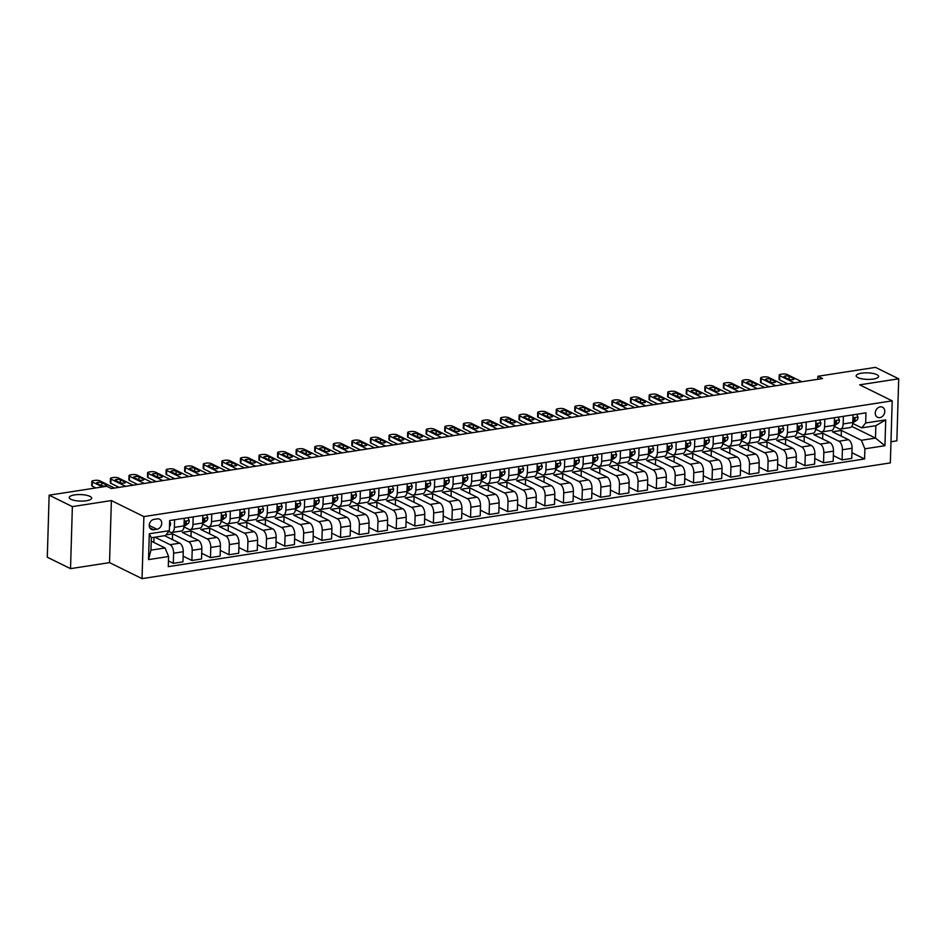 <?xml version="1.0" encoding="UTF-8"?>
<svg xmlns="http://www.w3.org/2000/svg" width="946" height="946" viewBox="0 0 946 946"><rect width="100%" height="100%" fill="white"/><g stroke="black" fill="none" stroke-linecap="round" stroke-linejoin="round"><path stroke-width="1.42" d="M857.88 377.596A11.222 3.264 -178.3 0 1 856.177 375.799A11.222 3.264 -178.3 0 1 864.348 372.901A11.222 3.264 -178.3 0 1 876.907 374.651A11.222 3.264 -178.3 0 1 878.609 376.461A11.222 3.264 -178.3 0 1 870.438 379.346A11.222 3.264 -178.3 0 1 857.88 377.596M70.938 499.311A11.222 3.264 -178.3 0 1 69.224 497.513A11.222 3.264 -178.3 0 1 77.395 494.616A11.222 3.264 -178.3 0 1 89.953 496.378A11.222 3.264 -178.3 0 1 91.656 498.175A11.222 3.264 -178.3 0 1 83.496 501.073A11.222 3.264 -178.3 0 1 70.938 499.311M880.182 406.886A5.605 4.529 116.2 0 0 875.464 411.593A5.605 4.529 116.2 0 0 877.545 417.281A5.605 4.529 116.2 0 0 879.863 417.612A5.605 4.529 116.2 0 0 884.581 412.905A5.605 4.529 116.2 0 0 882.5 407.218A5.605 4.529 116.2 0 0 880.182 406.886M890.99 441.758L896.855 440.848L898.7 378.802L875.476 367.367L817.888 376.272L817.793 379.287M142.042 578.633L890.352 462.901L892.196 400.856L143.887 516.599L142.042 578.633L109.535 562.622L111.38 500.576L72.369 506.607L70.524 568.652L109.535 562.622M70.524 568.652L47.3 557.218L49.145 495.172L72.369 506.607M49.145 495.172L106.732 486.268L111.38 488.55L822.535 378.554L817.888 376.272M153.701 529.76L156.977 529.263A5.439 4.387 116.2 0 0 161.541 524.699A5.439 4.387 116.2 0 0 159.531 519.188A5.439 4.387 116.2 0 0 157.284 518.857L154.009 519.366A5.439 4.387 116.2 0 0 149.444 523.93A5.439 4.387 116.2 0 0 151.455 529.441A5.439 4.387 116.2 0 0 153.701 529.76L149.835 527.856M168.589 556.508L148.534 559.606L149.291 533.781L169.358 530.682L165.444 535.554L151.325 537.742L150.958 550.146L165.077 547.971L168.589 556.508L168.293 566.654L864.585 458.952L851.932 452.72M851.778 426.41L875.488 438.093L875.854 425.676L861.735 427.864L865.649 422.992L865.957 412.846L169.665 520.537L169.358 530.682M865.649 422.992L885.716 419.882L884.948 445.708L864.881 448.806L864.585 458.952M898.7 378.802L859.689 384.833L892.196 400.856M111.38 500.576L143.887 516.599M861.735 427.864L852.76 423.441M843.394 416.335L843.17 423.938A7.012 3.607 81.2 0 1 840.533 429.035A7.012 3.607 81.2 0 1 839.256 428.81L834.183 426.315M824.817 419.208L824.593 426.812A7.012 3.607 81.2 0 1 821.956 431.908A7.012 3.607 81.2 0 1 820.679 431.683L815.606 429.188M806.24 422.082L806.016 429.685A7.012 3.607 81.2 0 1 803.379 434.782A7.012 3.607 81.2 0 1 802.102 434.557L797.029 432.062M787.663 424.955L787.439 432.559A7.012 3.607 81.2 0 1 784.802 437.655A7.012 3.607 81.2 0 1 783.525 437.43L778.452 434.935M769.086 427.829L768.862 435.432A7.012 3.607 81.2 0 1 766.213 440.529A7.012 3.607 81.2 0 1 764.947 440.304L759.875 437.809M750.509 430.702L750.284 438.305A7.012 3.607 81.2 0 1 747.636 443.402A7.012 3.607 81.2 0 1 746.37 443.177L741.297 440.682M731.932 433.575L731.707 441.179A7.012 3.607 81.2 0 1 729.059 446.276A7.012 3.607 81.2 0 1 727.793 446.051L722.72 443.556M713.355 436.449L713.13 444.052A7.012 3.607 81.2 0 1 710.481 449.149A7.012 3.607 81.2 0 1 709.216 448.924L704.143 446.429M694.778 439.322L694.553 446.926A7.012 3.607 81.2 0 1 691.904 452.022A7.012 3.607 81.2 0 1 690.639 451.798L685.566 449.303M676.201 442.196L675.976 449.799A7.012 3.607 81.2 0 1 673.327 454.896A7.012 3.607 81.2 0 1 672.062 454.671L666.977 452.176M657.624 445.069L657.399 452.673A7.012 3.607 81.2 0 1 654.75 457.769A7.012 3.607 81.2 0 1 653.485 457.545L648.4 455.05M639.047 447.943L638.822 455.546A7.012 3.607 81.2 0 1 636.173 460.643A7.012 3.607 81.2 0 1 634.908 460.418L629.823 457.923M620.47 450.816L620.245 458.42A7.012 3.607 81.2 0 1 617.596 463.516A7.012 3.607 81.2 0 1 616.331 463.292L611.246 460.797M601.893 453.69L601.668 461.293A7.012 3.607 81.2 0 1 599.019 466.39A7.012 3.607 81.2 0 1 597.754 466.165L592.669 463.67M583.315 456.563L583.091 464.167A7.012 3.607 81.2 0 1 580.442 469.263A7.012 3.607 81.2 0 1 579.165 469.039L574.092 466.544M564.738 459.437L564.502 467.04A7.012 3.607 81.2 0 1 561.865 472.137A7.012 3.607 81.2 0 1 560.588 471.912L555.515 469.417M546.161 462.31L545.925 469.914A7.012 3.607 81.2 0 1 543.288 475.01A7.012 3.607 81.2 0 1 542.011 474.786L536.938 472.291M527.572 465.184L527.348 472.787A7.012 3.607 81.2 0 1 524.711 477.884A7.012 3.607 81.2 0 1 523.434 477.659L518.361 475.164M508.995 468.045L508.771 475.661A7.012 3.607 81.2 0 1 506.134 480.757A7.012 3.607 81.2 0 1 504.857 480.533L499.784 478.037M490.418 470.919L490.194 478.534A7.012 3.607 81.2 0 1 487.557 483.631A7.012 3.607 81.2 0 1 486.279 483.406L481.207 480.911M471.841 473.792L471.616 481.408A7.012 3.607 81.2 0 1 468.98 486.504A7.012 3.607 81.2 0 1 467.702 486.279L462.629 483.784M453.264 476.666L453.039 484.281A7.012 3.607 81.2 0 1 450.402 489.378A7.012 3.607 81.2 0 1 449.125 489.153L444.052 486.658M434.687 479.539L434.462 487.155A7.012 3.607 81.2 0 1 431.825 492.251A7.012 3.607 81.2 0 1 430.548 492.026L425.475 489.531M416.11 482.413L415.885 490.028A7.012 3.607 81.2 0 1 413.236 495.125A7.012 3.607 81.2 0 1 411.971 494.9L406.898 492.405M397.533 485.286L397.308 492.901A7.012 3.607 81.2 0 1 394.659 497.998A7.012 3.607 81.2 0 1 393.394 497.773L388.321 495.278M378.956 488.16L378.731 495.775A7.012 3.607 81.2 0 1 376.082 500.872A7.012 3.607 81.2 0 1 374.817 500.647L369.744 498.152M360.379 491.033L360.154 498.648A7.012 3.607 81.2 0 1 357.505 503.745A7.012 3.607 81.2 0 1 356.24 503.52L351.167 501.025M341.802 493.907L341.577 501.522A7.012 3.607 81.2 0 1 338.928 506.618A7.012 3.607 81.2 0 1 337.663 506.394L332.59 503.899M323.225 496.78L323 504.395A7.012 3.607 81.2 0 1 320.351 509.492A7.012 3.607 81.2 0 1 319.086 509.267L314.001 506.772M304.647 499.654L304.423 507.269A7.012 3.607 81.2 0 1 301.774 512.365A7.012 3.607 81.2 0 1 300.509 512.141L295.424 509.646M286.07 502.527L285.846 510.142A7.012 3.607 81.2 0 1 283.197 515.239A7.012 3.607 81.2 0 1 281.932 515.014L276.847 512.519M267.493 505.401L267.269 513.016A7.012 3.607 81.2 0 1 264.62 518.112A7.012 3.607 81.2 0 1 263.355 517.888L258.27 515.393M248.916 508.274L248.692 515.889A7.012 3.607 81.2 0 1 246.043 520.986A7.012 3.607 81.2 0 1 244.778 520.761L239.693 518.266M230.339 511.147L230.115 518.763A7.012 3.607 81.2 0 1 227.466 523.859A7.012 3.607 81.2 0 1 226.189 523.635L221.116 521.14M211.762 514.021L211.526 521.636A7.012 3.607 81.2 0 1 208.889 526.733A7.012 3.607 81.2 0 1 207.612 526.508L202.539 524.013M193.173 516.894L192.949 524.51A7.012 3.607 81.2 0 1 190.312 529.606A7.012 3.607 81.2 0 1 189.034 529.382L183.962 526.887M174.596 519.768L174.371 527.383A7.012 3.607 81.2 0 1 171.734 532.48A7.012 3.607 81.2 0 1 170.457 532.255L168.766 531.427M151.23 541.147L165.077 547.971M154.908 537.186L170.091 544.671A7.012 3.607 81.2 0 1 173.615 553.209L173.307 563.343L168.459 560.966M164.569 535.696L179.752 543.17A7.012 3.607 81.2 0 1 183.264 551.707L182.968 561.853L173.307 563.343M165.976 534.904L172.598 533.875L188.668 541.798A7.012 3.607 81.2 0 1 192.192 550.336L191.884 560.481L183.134 556.165M191.009 536.689L191.175 531.002L182.259 532.385L198.329 540.296A7.012 3.607 81.2 0 1 201.853 548.834L201.545 558.98L191.884 560.481M191.175 531.002L207.245 538.924A7.012 3.607 81.2 0 1 210.769 547.462L210.461 557.608L201.711 553.292M209.586 533.816L209.752 528.128L200.836 529.512L216.906 537.423A7.012 3.607 81.2 0 1 220.43 545.96L220.122 556.106L210.461 557.608M209.752 528.128L225.822 536.051A7.012 3.607 81.2 0 1 229.346 544.589L229.038 554.734L220.288 550.418M228.163 530.942L228.329 525.255L219.413 526.638L235.483 534.549A7.012 3.607 81.2 0 1 239.007 543.087L238.699 553.233L229.038 554.734M228.329 525.255L244.399 533.177A7.012 3.607 81.2 0 1 247.923 541.715L247.616 551.861L238.865 547.545M246.74 528.069L246.906 522.381L237.99 523.765L254.06 531.676A7.012 3.607 81.2 0 1 257.584 540.213L257.277 550.359L247.616 551.861M246.906 522.381L262.976 530.304A7.012 3.607 81.2 0 1 266.5 538.842L266.193 548.987L257.454 544.671M265.318 525.196L265.483 519.508L256.567 520.891L272.637 528.802A7.012 3.607 81.2 0 1 276.161 537.34L275.854 547.486L266.193 548.987M265.483 519.508L281.553 527.43A7.012 3.607 81.2 0 1 285.077 535.968L284.77 546.114L276.031 541.798M283.895 522.322L284.072 516.634L275.144 518.018L291.214 525.929A7.012 3.607 81.2 0 1 294.738 534.466L294.431 544.612L284.77 546.114M284.072 516.634L300.142 524.557A7.012 3.607 81.2 0 1 303.654 533.095L303.347 543.24L294.608 538.924M302.472 519.449L302.649 513.761L293.721 515.144L309.791 523.055A7.012 3.607 81.2 0 1 313.315 531.593L313.008 541.739L303.347 543.24M302.649 513.761L318.719 521.684A7.012 3.607 81.2 0 1 322.231 530.221L321.924 540.367L313.185 536.051M321.049 516.575L321.226 510.887L312.31 512.271L328.38 520.182A7.012 3.607 81.2 0 1 331.892 528.719L331.585 538.865L321.924 540.367M321.226 510.887L337.296 518.81A7.012 3.607 81.2 0 1 340.808 527.348L340.513 537.494L331.762 533.177M339.626 513.702L339.803 508.014L330.887 509.397L346.957 517.308A7.012 3.607 81.2 0 1 350.469 525.846L350.162 535.992L340.513 537.494M339.803 508.014L355.873 515.937A7.012 3.607 81.2 0 1 359.385 524.474L359.09 534.62L350.339 530.304M358.203 510.828L358.38 505.14L349.464 506.524L365.534 514.435A7.012 3.607 81.2 0 1 369.046 522.972L368.751 533.118L359.09 534.62M358.38 505.14L374.45 513.063A7.012 3.607 81.2 0 1 377.962 521.601L377.667 531.747L368.916 527.43M376.792 507.955L376.957 502.267L368.041 503.65L384.111 511.561A7.012 3.607 81.2 0 1 387.624 520.099L387.328 530.245L377.667 531.747M376.957 502.267L393.028 510.19A7.012 3.607 81.2 0 1 396.54 518.727L396.244 528.873L387.493 524.557M395.369 505.081L395.534 499.393L386.618 500.777L402.689 508.688A7.012 3.607 81.2 0 1 406.201 517.226L405.905 527.371L396.244 528.873M395.534 499.393L411.605 507.316A7.012 3.607 81.2 0 1 415.117 515.854L414.821 526L406.07 521.684M413.946 502.208L414.112 496.52L405.195 497.903L421.266 505.814A7.012 3.607 81.2 0 1 424.778 514.352L424.482 524.498L414.821 526M414.112 496.52L430.182 504.443A7.012 3.607 81.2 0 1 433.694 512.98L433.398 523.126L424.648 518.81M432.523 499.334L432.689 493.646L423.773 495.03L439.843 502.941A7.012 3.607 81.2 0 1 443.355 511.479L443.059 521.624L433.398 523.126M432.689 493.646L448.759 501.569A7.012 3.607 81.2 0 1 452.271 510.107L451.975 520.253L443.225 515.937M451.1 496.461L451.266 490.773L442.35 492.157L458.42 500.067A7.012 3.607 81.2 0 1 461.932 508.605L461.636 518.751L451.975 520.253M451.266 490.773L467.336 498.696A7.012 3.607 81.2 0 1 470.848 507.233L470.552 517.379L461.802 513.063M469.677 493.587L469.843 487.9L460.927 489.283L476.997 497.194A7.012 3.607 81.2 0 1 480.509 505.732L480.213 515.877L470.552 517.379M469.843 487.9L485.913 495.822A7.012 3.607 81.2 0 1 489.425 504.36L489.129 514.506L480.379 510.19M488.254 490.714L488.42 485.026L479.504 486.41L495.574 494.32A7.012 3.607 81.2 0 1 499.086 502.858L498.79 513.004L489.129 514.506M488.42 485.026L504.49 492.949A7.012 3.607 81.2 0 1 508.002 501.486L507.706 511.632L498.956 507.316M506.831 487.84L506.997 482.153L498.081 483.536L514.151 491.447A7.012 3.607 81.2 0 1 517.663 499.985L517.367 510.131L507.706 511.632M506.997 482.153L523.067 490.075A7.012 3.607 81.2 0 1 526.591 498.613L526.283 508.759L517.533 504.443M525.408 484.967L525.574 479.279L516.658 480.663L532.728 488.574A7.012 3.607 81.2 0 1 536.24 497.111L535.944 507.257L526.283 508.759M525.574 479.279L541.644 487.202A7.012 3.607 81.2 0 1 545.168 495.739L544.861 505.885L536.11 501.569M543.985 482.093L544.151 476.406L535.235 477.789L551.305 485.7A7.012 3.607 81.2 0 1 554.829 494.238L554.522 504.384L544.861 505.885M544.151 476.406L560.221 484.328A7.012 3.607 81.2 0 1 563.745 492.866L563.438 503.012L554.687 498.696M562.563 479.22L562.728 473.532L553.812 474.916L569.882 482.827A7.012 3.607 81.2 0 1 573.406 491.364L573.099 501.51L563.438 503.012M562.728 473.532L578.798 481.455A7.012 3.607 81.2 0 1 582.322 489.993L582.015 500.138L573.264 495.822M581.14 476.346L581.305 470.659L572.389 472.042L588.459 479.953A7.012 3.607 81.2 0 1 591.983 488.491L591.676 498.637L582.015 500.138M581.305 470.659L597.375 478.581A7.012 3.607 81.2 0 1 600.899 487.119L600.592 497.265L591.841 492.949M599.717 473.473L599.882 467.785L590.966 469.169L607.036 477.08A7.012 3.607 81.2 0 1 610.56 485.617L610.253 495.763L600.592 497.265M599.882 467.785L615.952 475.708A7.012 3.607 81.2 0 1 619.476 484.246L619.169 494.391L610.43 490.075M618.294 470.6L618.471 464.912L609.543 466.295L625.613 474.206A7.012 3.607 81.2 0 1 629.137 482.744L628.83 492.89L619.169 494.391M618.471 464.912L634.53 472.834A7.012 3.607 81.2 0 1 638.053 481.372L637.746 491.518L629.007 487.202M636.871 467.726L637.048 462.038L628.12 463.422L644.191 471.333A7.012 3.607 81.2 0 1 647.714 479.87L647.407 490.016L637.746 491.518M637.048 462.038L653.118 469.961A7.012 3.607 81.2 0 1 656.63 478.499L656.323 488.644L647.584 484.328M655.448 464.853L655.625 459.165L646.709 460.548L662.768 468.459A7.012 3.607 81.2 0 1 666.291 476.997L665.984 487.143L656.323 488.644M655.625 459.165L671.695 467.088A7.012 3.607 81.2 0 1 675.208 475.625L674.912 485.771L666.161 481.455M674.025 461.979L674.202 456.291L665.286 457.675L681.357 465.586A7.012 3.607 81.2 0 1 684.869 474.123L684.561 484.269L674.912 485.771M674.202 456.291L690.273 464.214A7.012 3.607 81.2 0 1 693.785 472.752L693.489 482.898L684.738 478.581M692.602 459.106L692.779 453.418L683.863 454.801L699.934 462.712A7.012 3.607 81.2 0 1 703.446 471.25L703.15 481.396L693.489 482.898M692.779 453.418L708.85 461.341A7.012 3.607 81.2 0 1 712.362 469.878L712.066 480.024L703.316 475.708M711.179 456.232L711.357 450.544L702.44 451.928L718.511 459.839A7.012 3.607 81.2 0 1 722.023 468.376L721.727 478.522L712.066 480.024M711.357 450.544L727.427 458.467A7.012 3.607 81.2 0 1 730.939 467.005L730.643 477.151L721.893 472.834M729.768 453.359L729.934 447.671L721.018 449.054L737.088 456.965A7.012 3.607 81.2 0 1 740.6 465.503L740.304 475.649L730.643 477.151M729.934 447.671L746.004 455.594A7.012 3.607 81.2 0 1 749.516 464.131L749.22 474.277L740.47 469.961M748.345 450.485L748.511 444.797L739.595 446.181L755.665 454.092A7.012 3.607 81.2 0 1 759.177 462.629L758.881 472.775L749.22 474.277M748.511 444.797L764.581 452.72A7.012 3.607 81.2 0 1 768.093 461.258L767.797 471.404L759.047 467.088M766.922 447.612L767.088 441.924L758.172 443.307L774.242 451.218A7.012 3.607 81.2 0 1 777.754 459.756L777.458 469.902L767.797 471.404M767.088 441.924L783.158 449.847A7.012 3.607 81.2 0 1 786.67 458.384L786.374 468.53L777.624 464.214M785.499 444.738L785.665 439.05L776.749 440.434L792.819 448.345A7.012 3.607 81.2 0 1 796.331 456.883L796.035 467.028L786.374 468.53M785.665 439.05L801.735 446.973A7.012 3.607 81.2 0 1 805.247 455.511L804.951 465.657L796.201 461.341M804.076 441.865L804.242 436.177L795.326 437.56L811.396 445.471A7.012 3.607 81.2 0 1 814.908 454.009L814.612 464.155L804.951 465.657M804.242 436.177L820.312 444.1A7.012 3.607 81.2 0 1 823.824 452.637L823.528 462.783L814.778 458.467M822.653 438.991L822.819 433.303L813.903 434.687L829.973 442.598A7.012 3.607 81.2 0 1 833.485 451.136L833.19 461.281L823.528 462.783M822.819 433.303L838.889 441.226A7.012 3.607 81.2 0 1 842.401 449.764L842.106 459.91L833.355 455.594M841.231 436.118L841.396 430.43L832.48 431.814L848.55 439.724A7.012 3.607 81.2 0 1 852.062 448.262L851.767 458.408L842.106 459.91M841.396 430.43L861.368 440.268L875.488 438.093L884.948 445.708M183.843 527.632L185.085 527.43M202.42 524.758L203.662 524.557M220.997 521.885L222.239 521.684M239.575 519.011L240.816 518.81M258.152 516.138L259.393 515.937M276.729 513.264L277.97 513.063M295.306 510.391L296.547 510.19M313.883 507.517L315.124 507.316M332.472 504.644L333.702 504.443M351.049 501.77L352.279 501.569M369.626 498.897L370.856 498.696M388.203 496.023L389.433 495.822M406.78 493.15L408.01 492.949M425.357 490.276L426.599 490.075M443.934 487.403L445.176 487.202M462.511 484.529L463.753 484.328M481.088 481.656L482.33 481.467M499.665 478.782L500.907 478.593M518.242 475.909L519.484 475.72M536.82 473.035L538.061 472.846M555.397 470.162L556.638 469.973M573.974 467.289L575.215 467.099M592.551 464.415L593.792 464.226M611.128 461.542L612.369 461.352M629.705 458.668L630.947 458.479M648.282 455.795L649.524 455.605M666.859 452.921L668.101 452.732M685.448 450.048L686.678 449.858M704.025 447.174L705.255 446.985M722.602 444.301L723.832 444.112M741.179 441.427L742.409 441.238M759.756 438.554L760.998 438.365M778.333 435.68L779.575 435.491M796.91 432.807L798.152 432.618M815.487 429.933L816.729 429.744M834.065 427.06L835.306 426.871M153.855 542.436L154.009 537.328M184.257 518.278L184.032 525.881A7.012 3.607 81.2 0 1 181.396 530.99L171.734 532.48M172.432 539.563L172.598 533.875M202.834 515.404L202.61 523.008A7.012 3.607 81.2 0 1 199.973 528.116L190.312 529.606M221.411 512.531L221.187 520.134A7.012 3.607 81.2 0 1 218.55 525.243L208.889 526.733M240 509.658L239.764 517.261A7.012 3.607 81.2 0 1 237.127 522.369L227.466 523.859M258.577 506.784L258.353 514.388A7.012 3.607 81.2 0 1 255.704 519.496L246.043 520.986M277.154 503.911L276.93 511.514A7.012 3.607 81.2 0 1 274.281 516.622L264.62 518.112M295.731 501.037L295.507 508.641A7.012 3.607 81.2 0 1 292.858 513.749L283.197 515.239M314.309 498.164L314.084 505.767A7.012 3.607 81.2 0 1 311.435 510.875L301.774 512.365M332.886 495.29L332.661 502.894A7.012 3.607 81.2 0 1 330.012 508.002L320.351 509.492M351.463 492.417L351.238 500.02A7.012 3.607 81.2 0 1 348.589 505.129L338.928 506.618M370.04 489.543L369.815 497.147A7.012 3.607 81.2 0 1 367.166 502.255L357.505 503.745M388.617 486.67L388.392 494.273A7.012 3.607 81.2 0 1 385.743 499.382L376.082 500.872M407.194 483.796L406.969 491.4A7.012 3.607 81.2 0 1 404.32 496.508L394.659 497.998M425.771 480.923L425.546 488.526A7.012 3.607 81.2 0 1 422.897 493.635L413.236 495.125M444.348 478.049L444.123 485.653A7.012 3.607 81.2 0 1 441.475 490.761L431.825 492.251M462.925 475.176L462.7 482.779A7.012 3.607 81.2 0 1 460.063 487.888L450.402 489.378M481.502 472.302L481.278 479.918A7.012 3.607 81.2 0 1 478.641 485.014L468.98 486.504M500.079 469.429L499.855 477.044A7.012 3.607 81.2 0 1 497.218 482.141L487.557 483.631M518.656 466.555L518.432 474.171A7.012 3.607 81.2 0 1 515.795 479.267L506.134 480.757M537.233 463.682L537.009 471.297A7.012 3.607 81.2 0 1 534.372 476.394L524.711 477.884M555.81 460.808L555.586 468.424A7.012 3.607 81.2 0 1 552.949 473.52L543.288 475.01M574.399 457.935L574.163 465.55A7.012 3.607 81.2 0 1 571.526 470.647L561.865 472.137M592.976 455.061L592.74 462.677A7.012 3.607 81.2 0 1 590.103 467.773L580.442 469.263M611.554 452.188L611.329 459.803A7.012 3.607 81.2 0 1 608.68 464.9L599.019 466.39M630.131 449.315L629.906 456.93A7.012 3.607 81.2 0 1 627.257 462.026L617.596 463.516M648.708 446.441L648.483 454.056A7.012 3.607 81.2 0 1 645.834 459.153L636.173 460.643M667.285 443.568L667.06 451.183A7.012 3.607 81.2 0 1 664.411 456.279L654.75 457.769M685.862 440.694L685.637 448.309A7.012 3.607 81.2 0 1 682.988 453.406L673.327 454.896M704.439 437.821L704.214 445.436A7.012 3.607 81.2 0 1 701.565 450.533L691.904 452.022M723.016 434.947L722.791 442.562A7.012 3.607 81.2 0 1 720.143 447.659L710.481 449.149M741.593 432.074L741.368 439.689A7.012 3.607 81.2 0 1 738.72 444.786L729.059 446.276M760.17 429.2L759.945 436.815A7.012 3.607 81.2 0 1 757.297 441.912L747.636 443.402M778.747 426.327L778.523 433.942A7.012 3.607 81.2 0 1 775.874 439.039L766.213 440.529M797.324 423.453L797.1 431.069A7.012 3.607 81.2 0 1 794.451 436.165L784.802 437.655M815.901 420.58L815.677 428.195A7.012 3.607 81.2 0 1 813.04 433.292L803.379 434.782M834.478 417.706L834.254 425.322A7.012 3.607 81.2 0 1 831.617 430.418L821.956 431.908M864.881 448.806L861.368 440.268M853.056 414.833L852.831 422.448A7.012 3.607 81.2 0 1 850.194 427.545L840.533 429.035M151.325 537.742L149.291 533.781M150.958 550.146L148.534 559.606M885.716 419.882L875.854 425.676M102.416 486.93L92.377 481.975A3.512 1.017 1.7 0 1 91.845 481.419A3.512 1.017 1.7 0 1 93.488 480.603L94.978 480.379A3.512 1.017 1.7 0 1 99.803 480.828L114.501 488.065M91.845 481.419L91.715 485.605A3.512 1.017 -178.3 0 0 92.247 486.173L95.853 487.947M169.641 521.211L170.647 523.469A4.647 2.389 81.2 0 1 169.488 526.508M97.06 483.418A2.803 0.816 -178.3 0 1 96.634 482.968A2.803 0.816 -178.3 0 1 98.68 482.247A2.803 0.816 -178.3 0 1 101.813 482.685L106.271 484.884A2.803 0.816 -178.3 0 1 106.697 485.333A2.803 0.816 -178.3 0 1 104.651 486.055A2.803 0.816 -178.3 0 1 101.518 485.617L97.06 483.418M125.641 486.339L110.954 479.102A3.512 1.017 1.7 0 1 110.422 478.546A3.512 1.017 1.7 0 1 112.066 477.73L113.555 477.505A3.512 1.017 1.7 0 1 118.38 477.955L133.079 485.192M110.422 478.546L110.292 482.732A3.512 1.017 -178.3 0 0 110.836 483.3L119.078 487.356M187.935 517.71L189.224 520.596A4.647 2.389 81.2 0 1 188.006 523.682L184.068 526.307A13.41 6.894 81.2 0 1 184.009 526.343L184.068 526.307M115.637 480.544A2.803 0.816 -178.3 0 1 115.211 480.095A2.803 0.816 -178.3 0 1 117.257 479.374A2.803 0.816 -178.3 0 1 120.39 479.811L124.848 482.011A2.803 0.816 -178.3 0 1 125.274 482.46A2.803 0.816 -178.3 0 1 123.228 483.181A2.803 0.816 -178.3 0 1 120.095 482.744L115.637 480.544M184.068 524.864L185.18 524.119A4.647 2.389 -98.8 0 0 186.244 522.239L185.913 521.483M185.014 521.624L186.244 522.239L184.458 522.511A4.647 2.389 81.2 0 1 184.103 523.528M144.218 483.465L129.531 476.228A3.512 1.017 1.7 0 1 128.999 475.672A3.512 1.017 1.7 0 1 130.643 474.857L132.133 474.632A3.512 1.017 1.7 0 1 136.969 475.081L151.656 482.318M128.999 475.672L128.881 479.859A3.512 1.017 -178.3 0 0 129.413 480.426L137.655 484.482M206.512 514.837L207.801 517.722A4.647 2.389 81.2 0 1 206.583 520.808L202.645 523.434A13.41 6.894 81.2 0 1 202.586 523.469M134.214 477.671A2.803 0.816 -178.3 0 1 133.788 477.222A2.803 0.816 -178.3 0 1 135.834 476.5A2.803 0.816 -178.3 0 1 138.967 476.938L143.425 479.137A2.803 0.816 -178.3 0 1 143.851 479.587A2.803 0.816 -178.3 0 1 141.817 480.308A2.803 0.816 -178.3 0 1 138.672 479.87L134.214 477.671M202.645 521.991L203.757 521.246A4.647 2.389 -98.8 0 0 204.821 519.366L204.502 518.609M203.591 518.763L204.821 519.366L203.035 519.638A4.647 2.389 81.2 0 1 202.681 520.655M162.795 480.592L148.108 473.355A3.512 1.017 1.7 0 1 147.576 472.799A3.512 1.017 1.7 0 1 149.22 471.983L150.71 471.758A3.512 1.017 1.7 0 1 155.546 472.208L170.233 479.445M147.576 472.799L147.458 476.985A3.512 1.017 -178.3 0 0 147.99 477.553L156.232 481.609M225.089 511.963L226.378 514.849A4.647 2.389 81.2 0 1 225.16 517.935L221.222 520.56A13.41 6.894 81.2 0 1 221.163 520.596L221.222 520.56M152.791 474.797A2.803 0.816 -178.3 0 1 152.365 474.348A2.803 0.816 -178.3 0 1 154.411 473.627A2.803 0.816 -178.3 0 1 157.544 474.064L162.003 476.264A2.803 0.816 -178.3 0 1 162.428 476.713A2.803 0.816 -178.3 0 1 160.394 477.434A2.803 0.816 -178.3 0 1 157.249 476.997L152.791 474.797M221.222 519.118L222.334 518.373A4.647 2.389 -98.8 0 0 223.398 516.492L223.079 515.736M222.168 515.889L223.398 516.492L221.612 516.764A4.647 2.389 81.2 0 1 221.258 517.781M181.372 477.718L166.685 470.481A3.512 1.017 1.7 0 1 166.153 469.925A3.512 1.017 1.7 0 1 167.797 469.11L169.287 468.885A3.512 1.017 1.7 0 1 174.123 469.334L188.81 476.571M166.153 469.925L166.035 474.112A3.512 1.017 -178.3 0 0 166.567 474.679L174.809 478.735M243.666 509.09L244.955 511.975A4.647 2.389 81.2 0 1 243.737 515.062L239.799 517.687A13.41 6.894 81.2 0 1 239.752 517.722L239.799 517.687M171.368 471.924A2.803 0.816 -178.3 0 1 170.942 471.475A2.803 0.816 -178.3 0 1 172.988 470.753A2.803 0.816 -178.3 0 1 176.122 471.191L180.58 473.39A2.803 0.816 -178.3 0 1 181.005 473.84A2.803 0.816 -178.3 0 1 178.971 474.561A2.803 0.816 -178.3 0 1 175.826 474.123L171.368 471.924M239.799 516.244L240.911 515.499A4.647 2.389 -98.8 0 0 241.975 513.619L241.656 512.862M240.757 513.016L241.975 513.619L240.189 513.891A4.647 2.389 81.2 0 1 239.835 514.908M199.961 474.845L185.262 467.608A3.512 1.017 1.7 0 1 184.73 467.052A3.512 1.017 1.7 0 1 186.386 466.236L187.864 466.011A3.512 1.017 1.7 0 1 192.7 466.461L207.387 473.698M184.73 467.052L184.612 471.238A3.512 1.017 -178.3 0 0 185.144 471.806L193.386 475.862M262.243 506.216L263.532 509.102A4.647 2.389 81.2 0 1 262.314 512.188L258.388 514.813A13.41 6.894 81.2 0 1 258.329 514.849M189.945 469.05A2.803 0.816 -178.3 0 1 189.519 468.601A2.803 0.816 -178.3 0 1 191.565 467.88A2.803 0.816 -178.3 0 1 194.699 468.317L199.157 470.517A2.803 0.816 -178.3 0 1 199.582 470.966A2.803 0.816 -178.3 0 1 197.548 471.687A2.803 0.816 -178.3 0 1 194.403 471.25L189.945 469.05M258.376 513.371L259.488 512.626A4.647 2.389 -98.8 0 0 260.552 510.745L260.233 509.989M259.334 510.142L260.552 510.745L258.766 511.017A4.647 2.389 81.2 0 1 258.412 512.034M218.538 471.971L203.839 464.734A3.512 1.017 1.7 0 1 203.307 464.179A3.512 1.017 1.7 0 1 204.963 463.363L206.441 463.138A3.512 1.017 1.7 0 1 211.277 463.587L225.964 470.824M203.307 464.179L203.189 468.365A3.512 1.017 -178.3 0 0 203.721 468.932L211.963 472.988M280.832 503.343L282.109 506.228A4.647 2.389 81.2 0 1 280.891 509.315L276.965 511.94A13.41 6.894 81.2 0 1 276.906 511.975L276.965 511.94M208.522 466.177A2.803 0.816 -178.3 0 1 208.096 465.728A2.803 0.816 -178.3 0 1 210.142 465.006A2.803 0.816 -178.3 0 1 213.276 465.444L217.734 467.643A2.803 0.816 -178.3 0 1 218.159 468.093A2.803 0.816 -178.3 0 1 216.126 468.814A2.803 0.816 -178.3 0 1 212.98 468.376L208.522 466.177M276.953 510.497L278.065 509.752A4.647 2.389 -98.8 0 0 279.129 507.872L278.81 507.115M277.911 507.269L279.129 507.872L277.344 508.144A4.647 2.389 81.2 0 1 276.989 509.161M237.115 469.098L222.416 461.861A3.512 1.017 1.7 0 1 221.884 461.305A3.512 1.017 1.7 0 1 223.54 460.489L225.018 460.264A3.512 1.017 1.7 0 1 229.854 460.714L244.541 467.951M221.884 461.305L221.766 465.491A3.512 1.017 -178.3 0 0 222.298 466.059L230.54 470.115M299.409 500.469L300.686 503.355A4.647 2.389 81.2 0 1 299.468 506.441L295.542 509.066A13.41 6.894 81.2 0 1 295.483 509.102M227.099 463.304A2.803 0.816 -178.3 0 1 226.673 462.854A2.803 0.816 -178.3 0 1 228.719 462.133A2.803 0.816 -178.3 0 1 231.853 462.57L236.323 464.77A2.803 0.816 -178.3 0 1 236.748 465.219A2.803 0.816 -178.3 0 1 234.703 465.94A2.803 0.816 -178.3 0 1 231.557 465.503L227.099 463.304M295.53 507.624L296.642 506.879A4.647 2.389 -98.8 0 0 297.706 504.998L297.387 504.242M296.488 504.395L297.706 504.998L295.921 505.27A4.647 2.389 81.2 0 1 295.578 506.287M255.692 466.236L240.994 458.987A3.512 1.017 1.7 0 1 240.461 458.432A3.512 1.017 1.7 0 1 242.117 457.616L243.595 457.391A3.512 1.017 1.7 0 1 248.431 457.84L263.118 465.077M240.461 458.432L240.343 462.618A3.512 1.017 -178.3 0 0 240.875 463.185L249.117 467.241M317.986 497.596L319.263 500.481A4.647 2.389 81.2 0 1 318.045 503.568L314.119 506.193A13.41 6.894 81.2 0 1 314.06 506.228L314.119 506.193M245.676 460.43A2.803 0.816 -178.3 0 1 245.251 459.981A2.803 0.816 -178.3 0 1 247.296 459.259A2.803 0.816 -178.3 0 1 250.43 459.697L254.9 461.896A2.803 0.816 -178.3 0 1 255.325 462.346A2.803 0.816 -178.3 0 1 253.28 463.067A2.803 0.816 -178.3 0 1 250.134 462.629L245.676 460.43M314.107 504.75L315.219 504.005A4.647 2.389 -98.8 0 0 316.283 502.125L315.964 501.368M315.065 501.522L316.283 502.125L314.51 502.397A4.647 2.389 81.2 0 1 314.155 503.414M274.269 463.363L259.571 456.114A3.512 1.017 1.7 0 1 259.038 455.558A3.512 1.017 1.7 0 1 260.694 454.742L262.172 454.518A3.512 1.017 1.7 0 1 267.009 454.967L281.695 462.204M259.038 455.558L258.92 459.744A3.512 1.017 -178.3 0 0 259.452 460.312L267.694 464.368M336.563 494.723L337.84 497.608A4.647 2.389 81.2 0 1 336.622 500.694L332.696 503.319A13.41 6.894 81.2 0 1 332.637 503.355L332.696 503.319M264.253 457.557A2.803 0.816 -178.3 0 1 263.828 457.107A2.803 0.816 -178.3 0 1 265.873 456.386A2.803 0.816 -178.3 0 1 269.019 456.823L273.477 459.023A2.803 0.816 -178.3 0 1 273.902 459.472A2.803 0.816 -178.3 0 1 271.857 460.194A2.803 0.816 -178.3 0 1 268.711 459.756L264.253 457.557M332.685 501.877L333.796 501.132A4.647 2.389 -98.8 0 0 334.86 499.252L334.541 498.495M333.642 498.648L334.86 499.252L333.087 499.523A4.647 2.389 81.2 0 1 332.732 500.54M292.846 460.489L278.159 453.252A3.512 1.017 1.7 0 1 277.616 452.685A3.512 1.017 1.7 0 1 279.271 451.869L280.749 451.644A3.512 1.017 1.7 0 1 285.586 452.093L300.272 459.33M277.616 452.685L277.497 456.871A3.512 1.017 -178.3 0 0 278.029 457.438L286.271 461.494M355.14 491.849L356.417 494.734A4.647 2.389 81.2 0 1 355.199 497.821L351.273 500.446A13.41 6.894 81.2 0 1 351.214 500.481M282.83 454.683A2.803 0.816 -178.3 0 1 282.405 454.234A2.803 0.816 -178.3 0 1 284.45 453.512A2.803 0.816 -178.3 0 1 287.596 453.95L292.054 456.149A2.803 0.816 -178.3 0 1 292.48 456.599A2.803 0.816 -178.3 0 1 290.434 457.32A2.803 0.816 -178.3 0 1 287.288 456.883L282.83 454.683M351.262 499.003L352.373 498.258A4.647 2.389 -98.8 0 0 353.437 496.378L353.118 495.621M352.219 495.775L353.437 496.378L351.664 496.65A4.647 2.389 81.2 0 1 351.309 497.667M311.423 457.616L296.737 450.379A3.512 1.017 1.7 0 1 296.204 449.811A3.512 1.017 1.7 0 1 297.848 448.995L299.338 448.771A3.512 1.017 1.7 0 1 304.163 449.22L318.849 456.457M296.204 449.811L296.074 453.997A3.512 1.017 -178.3 0 0 296.606 454.565L304.849 458.621M373.717 488.976L374.994 491.861A4.647 2.389 81.2 0 1 373.776 494.947L369.851 497.572A13.41 6.894 81.2 0 1 369.791 497.608L369.851 497.572M301.407 451.81A2.803 0.816 -178.3 0 1 300.982 451.36A2.803 0.816 -178.3 0 1 303.027 450.639A2.803 0.816 -178.3 0 1 306.173 451.076L310.631 453.276A2.803 0.816 -178.3 0 1 311.057 453.725A2.803 0.816 -178.3 0 1 309.011 454.447A2.803 0.816 -178.3 0 1 305.877 454.009L301.407 451.81M369.839 496.13L370.95 495.385A4.647 2.389 -98.8 0 0 372.026 493.505L371.695 492.748M370.797 492.901L372.026 493.505L370.241 493.777A4.647 2.389 81.2 0 1 369.886 494.793M330 454.742L315.314 447.505A3.512 1.017 1.7 0 1 314.781 446.938A3.512 1.017 1.7 0 1 316.425 446.122L317.915 445.897A3.512 1.017 1.7 0 1 322.74 446.346L337.426 453.583M314.781 446.938L314.651 451.124A3.512 1.017 -178.3 0 0 315.184 451.691L323.426 455.747M392.294 486.102L393.571 488.987A4.647 2.389 81.2 0 1 392.354 492.074L388.428 494.699A13.41 6.894 81.2 0 1 388.368 494.734M319.996 448.936A2.803 0.816 -178.3 0 1 319.559 448.487A2.803 0.816 -178.3 0 1 321.605 447.765A2.803 0.816 -178.3 0 1 324.75 448.203L329.208 450.402A2.803 0.816 -178.3 0 1 329.634 450.852A2.803 0.816 -178.3 0 1 327.588 451.573A2.803 0.816 -178.3 0 1 324.454 451.136L319.996 448.936M388.416 493.256L389.527 492.511A4.647 2.389 -98.8 0 0 390.603 490.631L390.272 489.874M389.374 490.028L390.603 490.631L388.818 490.903A4.647 2.389 81.2 0 1 388.463 491.92M348.577 451.869L333.891 444.632A3.512 1.017 1.7 0 1 333.359 444.064A3.512 1.017 1.7 0 1 335.002 443.248L336.492 443.024A3.512 1.017 1.7 0 1 341.317 443.473L356.003 450.71M333.359 444.064L333.229 448.25A3.512 1.017 -178.3 0 0 333.761 448.818L342.003 452.874M410.871 483.229L412.149 486.114A4.647 2.389 81.2 0 1 410.931 489.2L407.005 491.825A13.41 6.894 81.2 0 1 406.946 491.861L407.005 491.825M338.573 446.063A2.803 0.816 -178.3 0 1 338.148 445.613A2.803 0.816 -178.3 0 1 340.182 444.892A2.803 0.816 -178.3 0 1 343.327 445.33L347.785 447.529A2.803 0.816 -178.3 0 1 348.211 447.978A2.803 0.816 -178.3 0 1 346.165 448.7A2.803 0.816 -178.3 0 1 343.031 448.262L338.573 446.063M407.005 490.383L408.104 489.638A4.647 2.389 -98.8 0 0 409.18 487.758L408.849 487.001M407.951 487.155L409.18 487.758L407.395 488.03A4.647 2.389 81.2 0 1 407.04 489.047M367.154 448.995L352.468 441.758A3.512 1.017 1.7 0 1 351.936 441.191A3.512 1.017 1.7 0 1 353.579 440.375L355.069 440.15A3.512 1.017 1.7 0 1 359.894 440.6L374.581 447.836M351.936 441.191L351.806 445.377A3.512 1.017 -178.3 0 0 352.338 445.944L360.58 450M429.449 480.355L430.726 483.24A4.647 2.389 81.2 0 1 429.508 486.327L425.582 488.952A13.41 6.894 81.2 0 1 425.523 488.987L425.582 488.952M357.15 443.189A2.803 0.816 -178.3 0 1 356.725 442.74A2.803 0.816 -178.3 0 1 358.759 442.019A2.803 0.816 -178.3 0 1 361.904 442.456L366.362 444.655A2.803 0.816 -178.3 0 1 366.788 445.105A2.803 0.816 -178.3 0 1 364.742 445.826A2.803 0.816 -178.3 0 1 361.609 445.389L357.15 443.189M425.582 487.509L426.681 486.764A4.647 2.389 -98.8 0 0 427.758 484.884L427.426 484.127M426.528 484.281L427.758 484.884L425.972 485.156A4.647 2.389 81.2 0 1 425.617 486.173M385.732 446.122L371.045 438.885A3.512 1.017 1.7 0 1 370.513 438.317A3.512 1.017 1.7 0 1 372.156 437.501L373.646 437.277A3.512 1.017 1.7 0 1 378.471 437.726L393.158 444.963M370.513 438.317L370.383 442.503A3.512 1.017 -178.3 0 0 370.915 443.071L379.157 447.139M448.026 477.482L449.303 480.367A4.647 2.389 81.2 0 1 448.085 483.453L444.159 486.078A13.41 6.894 81.2 0 1 444.1 486.114M375.728 440.316A2.803 0.816 -178.3 0 1 375.302 439.866A2.803 0.816 -178.3 0 1 377.336 439.145A2.803 0.816 -178.3 0 1 380.481 439.583L384.939 441.782A2.803 0.816 -178.3 0 1 385.365 442.231A2.803 0.816 -178.3 0 1 383.319 442.953A2.803 0.816 -178.3 0 1 380.186 442.515L375.728 440.316M444.159 484.636L445.259 483.891A4.647 2.389 -98.8 0 0 446.335 482.011L446.004 481.254M445.105 481.408L446.335 482.011L444.549 482.283A4.647 2.389 81.2 0 1 444.194 483.3M404.309 443.248L389.622 436.011A3.512 1.017 1.7 0 1 389.09 435.444A3.512 1.017 1.7 0 1 390.733 434.628L392.223 434.403A3.512 1.017 1.7 0 1 397.048 434.853L411.747 442.089M389.09 435.444L388.96 439.63A3.512 1.017 -178.3 0 0 389.492 440.197L397.734 444.265M466.603 474.608L467.88 477.494A4.647 2.389 81.2 0 1 466.662 480.58L462.736 483.205A13.41 6.894 81.2 0 1 462.677 483.24L462.736 483.205M394.305 437.442A2.803 0.816 -178.3 0 1 393.879 436.993A2.803 0.816 -178.3 0 1 395.913 436.272A2.803 0.816 -178.3 0 1 399.058 436.709L403.516 438.909A2.803 0.816 -178.3 0 1 403.942 439.358A2.803 0.816 -178.3 0 1 401.896 440.079A2.803 0.816 -178.3 0 1 398.763 439.642L394.305 437.442M462.736 481.762L463.847 481.017A4.647 2.389 -98.8 0 0 464.912 479.137L464.581 478.38M463.682 478.534L464.912 479.137L463.126 479.409A4.647 2.389 81.2 0 1 462.771 480.426M422.886 440.375L408.199 433.138A3.512 1.017 1.7 0 1 407.667 432.57A3.512 1.017 1.7 0 1 409.311 431.754L410.8 431.53A3.512 1.017 1.7 0 1 415.625 431.979L430.324 439.216M407.667 432.57L407.537 436.756A3.512 1.017 -178.3 0 0 408.069 437.324L416.311 441.392M485.18 471.735L486.457 474.62A4.647 2.389 81.2 0 1 485.239 477.706L481.313 480.332A13.41 6.894 81.2 0 1 481.254 480.367M412.882 434.569A2.803 0.816 -178.3 0 1 412.456 434.119A2.803 0.816 -178.3 0 1 414.49 433.398A2.803 0.816 -178.3 0 1 417.635 433.836L422.093 436.035A2.803 0.816 -178.3 0 1 422.519 436.484A2.803 0.816 -178.3 0 1 420.473 437.206A2.803 0.816 -178.3 0 1 417.34 436.768L412.882 434.569M481.313 478.889L482.425 478.144A4.647 2.389 -98.8 0 0 483.489 476.264L483.158 475.507M482.259 475.661L483.489 476.264L481.703 476.536A4.647 2.389 81.2 0 1 481.348 477.553M441.463 437.501L426.776 430.264A3.512 1.017 1.7 0 1 426.244 429.697A3.512 1.017 1.7 0 1 427.888 428.881L429.378 428.656A3.512 1.017 1.7 0 1 434.202 429.106L448.901 436.343M426.244 429.697L426.114 433.883A3.512 1.017 -178.3 0 0 426.646 434.451L434.9 438.518M503.757 468.861L505.046 471.747A4.647 2.389 81.2 0 1 503.816 474.833L499.89 477.458A13.41 6.894 81.2 0 1 499.831 477.494L499.89 477.458M431.459 431.695A2.803 0.816 -178.3 0 1 431.033 431.246A2.803 0.816 -178.3 0 1 433.079 430.525A2.803 0.816 -178.3 0 1 436.212 430.962L440.67 433.162A2.803 0.816 -178.3 0 1 441.096 433.611A2.803 0.816 -178.3 0 1 439.05 434.332A2.803 0.816 -178.3 0 1 435.917 433.895L431.459 431.695M499.89 476.015L501.002 475.27A4.647 2.389 -98.8 0 0 502.066 473.39L501.735 472.633M500.836 472.787L502.066 473.39L500.28 473.662A4.647 2.389 81.2 0 1 499.926 474.679M460.04 434.628L445.353 427.391A3.512 1.017 1.7 0 1 444.821 426.823A3.512 1.017 1.7 0 1 446.465 426.007L447.955 425.783A3.512 1.017 1.7 0 1 452.779 426.232L467.478 433.469M444.821 426.823L444.691 431.009A3.512 1.017 -178.3 0 0 445.223 431.577L453.477 435.645M522.334 465.988L523.623 468.873A4.647 2.389 81.2 0 1 522.405 471.959L518.467 474.585A13.41 6.894 81.2 0 1 518.408 474.62L518.467 474.585M450.036 428.822A2.803 0.816 -178.3 0 1 449.61 428.372A2.803 0.816 -178.3 0 1 451.656 427.651A2.803 0.816 -178.3 0 1 454.79 428.089L459.248 430.288A2.803 0.816 -178.3 0 1 459.673 430.737A2.803 0.816 -178.3 0 1 457.628 431.459A2.803 0.816 -178.3 0 1 454.494 431.021L450.036 428.822M518.467 473.142L519.579 472.397A4.647 2.389 -98.8 0 0 520.643 470.517L520.312 469.76M519.413 469.914L520.643 470.517L518.857 470.789A4.647 2.389 81.2 0 1 518.503 471.806M478.617 431.754L463.93 424.518A3.512 1.017 1.7 0 1 463.398 423.95A3.512 1.017 1.7 0 1 465.042 423.134L466.532 422.909A3.512 1.017 1.7 0 1 471.356 423.359L486.055 430.596M463.398 423.95L463.268 428.136A3.512 1.017 -178.3 0 0 463.812 428.704L472.054 432.771M540.911 463.114L542.2 466A4.647 2.389 81.2 0 1 540.982 469.086L537.044 471.711A13.41 6.894 81.2 0 1 536.985 471.747M468.613 425.948A2.803 0.816 -178.3 0 1 468.187 425.499A2.803 0.816 -178.3 0 1 470.233 424.778A2.803 0.816 -178.3 0 1 473.367 425.215L477.825 427.415A2.803 0.816 -178.3 0 1 478.25 427.864A2.803 0.816 -178.3 0 1 476.205 428.585A2.803 0.816 -178.3 0 1 473.071 428.148L468.613 425.948M537.044 470.268L538.156 469.523A4.647 2.389 -98.8 0 0 539.22 467.643L538.889 466.886M537.99 467.04L539.22 467.643L537.434 467.915A4.647 2.389 81.2 0 1 537.08 468.932M497.194 428.881L482.507 421.644A3.512 1.017 1.7 0 1 481.975 421.076A3.512 1.017 1.7 0 1 483.619 420.261L485.109 420.036A3.512 1.017 1.7 0 1 489.945 420.485L504.632 427.722M481.975 421.076L481.857 425.262A3.512 1.017 -178.3 0 0 482.389 425.83L490.631 429.898M559.488 460.241L560.777 463.126A4.647 2.389 81.2 0 1 559.559 466.212L555.621 468.838A13.41 6.894 81.2 0 1 555.562 468.873M487.19 423.075A2.803 0.816 -178.3 0 1 486.764 422.625A2.803 0.816 -178.3 0 1 488.81 421.904A2.803 0.816 -178.3 0 1 491.944 422.342L496.402 424.541A2.803 0.816 -178.3 0 1 496.827 424.99A2.803 0.816 -178.3 0 1 494.793 425.712A2.803 0.816 -178.3 0 1 491.648 425.274L487.19 423.075M555.621 467.395L556.733 466.65A4.647 2.389 -98.8 0 0 557.797 464.77L557.478 464.013M556.567 464.167L557.797 464.77L556.012 465.042A4.647 2.389 81.2 0 1 555.657 466.059M515.771 426.007L501.084 418.771A3.512 1.017 1.7 0 1 500.552 418.203A3.512 1.017 1.7 0 1 502.196 417.387L503.686 417.162A3.512 1.017 1.7 0 1 508.522 417.612L523.209 424.849M500.552 418.203L500.434 422.389A3.512 1.017 -178.3 0 0 500.966 422.957L509.208 427.024M578.065 457.367L579.354 460.253A4.647 2.389 81.2 0 1 578.136 463.339L574.198 465.964A13.41 6.894 81.2 0 1 574.151 466M505.767 420.201A2.803 0.816 -178.3 0 1 505.341 419.752A2.803 0.816 -178.3 0 1 507.387 419.031A2.803 0.816 -178.3 0 1 510.521 419.468L514.979 421.668A2.803 0.816 -178.3 0 1 515.404 422.117A2.803 0.816 -178.3 0 1 513.371 422.838A2.803 0.816 -178.3 0 1 510.225 422.401L505.767 420.201M574.198 464.521L575.31 463.777A4.647 2.389 -98.8 0 0 576.374 461.896L576.055 461.14M575.144 461.293L576.374 461.896L574.589 462.168A4.647 2.389 81.2 0 1 574.234 463.185M534.348 423.134L519.661 415.897A3.512 1.017 1.7 0 1 519.129 415.329A3.512 1.017 1.7 0 1 520.773 414.514L522.263 414.289A3.512 1.017 1.7 0 1 527.099 414.738L541.786 421.975M519.129 415.329L519.011 419.516A3.512 1.017 -178.3 0 0 519.543 420.083L527.785 424.151M596.642 454.494L597.931 457.379A4.647 2.389 81.2 0 1 596.713 460.466L592.775 463.091A13.41 6.894 81.2 0 1 592.728 463.126L592.775 463.091M524.344 417.328A2.803 0.816 -178.3 0 1 523.918 416.879A2.803 0.816 -178.3 0 1 525.964 416.157A2.803 0.816 -178.3 0 1 529.098 416.595L533.556 418.794A2.803 0.816 -178.3 0 1 533.982 419.244A2.803 0.816 -178.3 0 1 531.948 419.965A2.803 0.816 -178.3 0 1 528.802 419.527L524.344 417.328M592.775 461.648L593.887 460.903A4.647 2.389 -98.8 0 0 594.951 459.023L594.632 458.266M593.733 458.42L594.951 459.023L593.166 459.295A4.647 2.389 81.2 0 1 592.811 460.312M552.937 420.261L538.239 413.024A3.512 1.017 1.7 0 1 537.706 412.456A3.512 1.017 1.7 0 1 539.362 411.64L540.84 411.415A3.512 1.017 1.7 0 1 545.676 411.865L560.363 419.102M537.706 412.456L537.588 416.642A3.512 1.017 -178.3 0 0 538.12 417.21L546.362 421.277M615.219 451.62L616.508 454.506A4.647 2.389 81.2 0 1 615.29 457.592L611.364 460.217A13.41 6.894 81.2 0 1 611.305 460.253L611.364 460.217M542.921 414.454A2.803 0.816 -178.3 0 1 542.496 414.005A2.803 0.816 -178.3 0 1 544.541 413.284A2.803 0.816 -178.3 0 1 547.675 413.721L552.133 415.921A2.803 0.816 -178.3 0 1 552.559 416.37A2.803 0.816 -178.3 0 1 550.525 417.091A2.803 0.816 -178.3 0 1 547.379 416.654L542.921 414.454M611.353 458.775L612.464 458.03A4.647 2.389 -98.8 0 0 613.528 456.149L613.209 455.393M612.31 455.546L613.528 456.149L611.743 456.421A4.647 2.389 81.2 0 1 611.388 457.438M571.514 417.387L556.816 410.15A3.512 1.017 1.7 0 1 556.283 409.583A3.512 1.017 1.7 0 1 557.939 408.767L559.417 408.542A3.512 1.017 1.7 0 1 564.254 408.991L578.94 416.228M556.283 409.583L556.165 413.769A3.512 1.017 -178.3 0 0 556.697 414.336L564.939 418.404M633.808 448.747L635.085 451.632A4.647 2.389 81.2 0 1 633.867 454.719L629.941 457.344A13.41 6.894 81.2 0 1 629.882 457.379M561.498 411.581A2.803 0.816 -178.3 0 1 561.073 411.132A2.803 0.816 -178.3 0 1 563.118 410.41A2.803 0.816 -178.3 0 1 566.252 410.848L570.71 413.047A2.803 0.816 -178.3 0 1 571.136 413.497A2.803 0.816 -178.3 0 1 569.102 414.218A2.803 0.816 -178.3 0 1 565.956 413.78L561.498 411.581M629.93 455.901L631.041 455.156A4.647 2.389 -98.8 0 0 632.105 453.276L631.786 452.519M630.887 452.673L632.105 453.276L630.32 453.548A4.647 2.389 81.2 0 1 629.965 454.565M590.091 414.514L575.393 407.277A3.512 1.017 1.7 0 1 574.861 406.709A3.512 1.017 1.7 0 1 576.516 405.893L577.994 405.668A3.512 1.017 1.7 0 1 582.831 406.118L597.517 413.355M574.861 406.709L574.742 410.895A3.512 1.017 -178.3 0 0 575.274 411.463L583.516 415.531M652.385 445.873L653.662 448.759A4.647 2.389 81.2 0 1 652.444 451.845L648.518 454.47A13.41 6.894 81.2 0 1 648.459 454.506L648.518 454.47M580.075 408.707A2.803 0.816 -178.3 0 1 579.65 408.258A2.803 0.816 -178.3 0 1 581.695 407.537A2.803 0.816 -178.3 0 1 584.829 407.974L589.299 410.174A2.803 0.816 -178.3 0 1 589.725 410.623A2.803 0.816 -178.3 0 1 587.679 411.344A2.803 0.816 -178.3 0 1 584.533 410.907L580.075 408.707M648.507 453.028L649.618 452.283A4.647 2.389 -98.8 0 0 650.682 450.402L650.363 449.646M649.464 449.799L650.682 450.402L648.897 450.674A4.647 2.389 81.2 0 1 648.554 451.691M608.668 411.64L593.97 404.403A3.512 1.017 1.7 0 1 593.438 403.836A3.512 1.017 1.7 0 1 595.093 403.02L596.571 402.795A3.512 1.017 1.7 0 1 601.408 403.244L616.094 410.481M593.438 403.836L593.319 408.022A3.512 1.017 -178.3 0 0 593.851 408.589L602.094 412.657M670.962 443L672.239 445.885A4.647 2.389 81.2 0 1 671.021 448.972L667.096 451.597A13.41 6.894 81.2 0 1 667.036 451.632M598.652 405.834A2.803 0.816 -178.3 0 1 598.227 405.385A2.803 0.816 -178.3 0 1 600.272 404.663A2.803 0.816 -178.3 0 1 603.418 405.101L607.876 407.3A2.803 0.816 -178.3 0 1 608.302 407.75A2.803 0.816 -178.3 0 1 606.256 408.471A2.803 0.816 -178.3 0 1 603.11 408.033L598.652 405.834M667.084 450.154L668.195 449.409A4.647 2.389 -98.8 0 0 669.26 447.529L668.94 446.772M668.042 446.926L669.26 447.529L667.486 447.801A4.647 2.389 81.2 0 1 667.131 448.818M627.245 408.767L612.547 401.53A3.512 1.017 1.7 0 1 612.015 400.962A3.512 1.017 1.7 0 1 613.67 400.146L615.148 399.922A3.512 1.017 1.7 0 1 619.985 400.371L634.671 407.608M612.015 400.962L611.896 405.148A3.512 1.017 -178.3 0 0 612.429 405.716L620.671 409.784M689.539 440.127L690.817 443.012A4.647 2.389 81.2 0 1 689.599 446.098L685.673 448.723A13.41 6.894 81.2 0 1 685.614 448.759L685.673 448.723M617.23 402.961A2.803 0.816 -178.3 0 1 616.804 402.511A2.803 0.816 -178.3 0 1 618.85 401.79A2.803 0.816 -178.3 0 1 621.995 402.227L626.453 404.427A2.803 0.816 -178.3 0 1 626.879 404.876A2.803 0.816 -178.3 0 1 624.833 405.598A2.803 0.816 -178.3 0 1 621.688 405.16L617.23 402.961M685.661 447.281L686.772 446.536A4.647 2.389 -98.8 0 0 687.837 444.655L687.517 443.899M686.619 444.052L687.837 444.655L686.063 444.927A4.647 2.389 81.2 0 1 685.708 445.944M645.822 405.893L631.136 398.656A3.512 1.017 1.7 0 1 630.592 398.089A3.512 1.017 1.7 0 1 632.247 397.273L633.725 397.048A3.512 1.017 1.7 0 1 638.562 397.497L653.248 404.734M630.592 398.089L630.474 402.275A3.512 1.017 -178.3 0 0 631.006 402.842L639.248 406.91M708.116 437.253L709.394 440.138A4.647 2.389 81.2 0 1 708.176 443.225L704.25 445.85A13.41 6.894 81.2 0 1 704.191 445.885L704.25 445.85M635.807 400.087A2.803 0.816 -178.3 0 1 635.381 399.638A2.803 0.816 -178.3 0 1 637.427 398.916A2.803 0.816 -178.3 0 1 640.572 399.354L645.03 401.553A2.803 0.816 -178.3 0 1 645.456 402.003A2.803 0.816 -178.3 0 1 643.41 402.724A2.803 0.816 -178.3 0 1 640.265 402.287L635.807 400.087M704.238 444.407L705.349 443.662A4.647 2.389 -98.8 0 0 706.414 441.782L706.094 441.025M705.196 441.179L706.414 441.782L704.64 442.054A4.647 2.389 81.2 0 1 704.285 443.071M664.399 403.02L649.713 395.783A3.512 1.017 1.7 0 1 649.181 395.215A3.512 1.017 1.7 0 1 650.824 394.399L652.314 394.175A3.512 1.017 1.7 0 1 657.139 394.624L671.826 401.861M649.181 395.215L649.051 399.413A3.512 1.017 -178.3 0 0 649.583 399.969L657.825 404.037M726.694 434.38L727.971 437.265A4.647 2.389 81.2 0 1 726.753 440.351L722.827 442.976A13.41 6.894 81.2 0 1 722.768 443.012M654.384 397.214A2.803 0.816 -178.3 0 1 653.958 396.764A2.803 0.816 -178.3 0 1 656.004 396.043A2.803 0.816 -178.3 0 1 659.149 396.48L663.607 398.68A2.803 0.816 -178.3 0 1 664.033 399.129A2.803 0.816 -178.3 0 1 661.987 399.851A2.803 0.816 -178.3 0 1 658.854 399.413L654.384 397.214M722.815 441.534L723.927 440.789A4.647 2.389 -98.8 0 0 725.003 438.909L724.671 438.152M723.773 438.305L725.003 438.909L723.217 439.18A4.647 2.389 81.2 0 1 722.862 440.197M682.977 400.146L668.29 392.909A3.512 1.017 1.7 0 1 667.758 392.342A3.512 1.017 1.7 0 1 669.401 391.526L670.891 391.301A3.512 1.017 1.7 0 1 675.716 391.75L690.403 398.987M667.758 392.342L667.628 396.54A3.512 1.017 -178.3 0 0 668.16 397.095L676.402 401.163M745.271 431.506L746.548 434.391A4.647 2.389 81.2 0 1 745.33 437.478L741.404 440.103A13.41 6.894 81.2 0 1 741.345 440.138L741.404 440.103M672.973 394.34A2.803 0.816 -178.3 0 1 672.535 393.891A2.803 0.816 -178.3 0 1 674.581 393.169A2.803 0.816 -178.3 0 1 677.726 393.607L682.184 395.806A2.803 0.816 -178.3 0 1 682.61 396.256A2.803 0.816 -178.3 0 1 680.564 396.977A2.803 0.816 -178.3 0 1 677.431 396.54L672.973 394.34M741.392 438.66L742.504 437.915A4.647 2.389 -98.8 0 0 743.58 436.035L743.249 435.278M742.35 435.432L743.58 436.035L741.794 436.307A4.647 2.389 81.2 0 1 741.439 437.324M701.554 397.273L686.867 390.036A3.512 1.017 1.7 0 1 686.335 389.468A3.512 1.017 1.7 0 1 687.979 388.652L689.468 388.428A3.512 1.017 1.7 0 1 694.293 388.877L708.98 396.126M686.335 389.468L686.205 393.666A3.512 1.017 -178.3 0 0 686.737 394.222L694.979 398.29M763.848 428.633L765.125 431.518A4.647 2.389 81.2 0 1 763.907 434.604L759.981 437.229A13.41 6.894 81.2 0 1 759.922 437.265M691.55 391.478A2.803 0.816 -178.3 0 1 691.124 391.017A2.803 0.816 -178.3 0 1 693.158 390.296A2.803 0.816 -178.3 0 1 696.303 390.733L700.761 392.933A2.803 0.816 -178.3 0 1 701.187 393.382A2.803 0.816 -178.3 0 1 699.141 394.104A2.803 0.816 -178.3 0 1 696.008 393.666L691.55 391.478M759.981 435.787L761.081 435.042A4.647 2.389 -98.8 0 0 762.157 433.162L761.826 432.405M760.927 432.559L762.157 433.162L760.371 433.434A4.647 2.389 81.2 0 1 760.016 434.451M720.131 394.399L705.444 387.162A3.512 1.017 1.7 0 1 704.912 386.595A3.512 1.017 1.7 0 1 706.556 385.779L708.046 385.554A3.512 1.017 1.7 0 1 712.87 386.003L727.557 393.252M704.912 386.595L704.782 390.793A3.512 1.017 -178.3 0 0 705.314 391.348L713.556 395.416M782.425 425.759L783.702 428.644A4.647 2.389 81.2 0 1 782.484 431.731L778.558 434.356A13.41 6.894 81.2 0 1 778.499 434.391L778.558 434.356M710.127 388.605A2.803 0.816 -178.3 0 1 709.701 388.144A2.803 0.816 -178.3 0 1 711.735 387.422A2.803 0.816 -178.3 0 1 714.88 387.86L719.338 390.059A2.803 0.816 -178.3 0 1 719.764 390.509A2.803 0.816 -178.3 0 1 717.718 391.23A2.803 0.816 -178.3 0 1 714.585 390.793L710.127 388.605M778.558 432.913L779.658 432.168A4.647 2.389 -98.8 0 0 780.734 430.288L780.403 429.531M779.504 429.685L780.734 430.288L778.948 430.56A4.647 2.389 81.2 0 1 778.593 431.577M738.708 391.526L724.021 384.289A3.512 1.017 1.7 0 1 723.489 383.721A3.512 1.017 1.7 0 1 725.133 382.905L726.623 382.681A3.512 1.017 1.7 0 1 731.447 383.13L746.134 390.379M723.489 383.721L723.359 387.919A3.512 1.017 -178.3 0 0 723.891 388.475L732.133 392.543M801.002 422.886L802.279 425.771A4.647 2.389 81.2 0 1 801.061 428.857L797.135 431.482A13.41 6.894 81.2 0 1 797.076 431.518L797.135 431.482M728.704 385.732A2.803 0.816 -178.3 0 1 728.278 385.27A2.803 0.816 -178.3 0 1 730.312 384.549A2.803 0.816 -178.3 0 1 733.457 384.987L737.915 387.186A2.803 0.816 -178.3 0 1 738.341 387.635A2.803 0.816 -178.3 0 1 736.295 388.357A2.803 0.816 -178.3 0 1 733.162 387.919L728.704 385.732M797.135 430.04L798.247 429.295A4.647 2.389 -98.8 0 0 799.311 427.415L798.98 426.658M798.081 426.812L799.311 427.415L797.525 427.687A4.647 2.389 81.2 0 1 797.171 428.704M757.285 388.652L742.598 381.415A3.512 1.017 1.7 0 1 742.066 380.848A3.512 1.017 1.7 0 1 743.71 380.032L745.2 379.807A3.512 1.017 1.7 0 1 750.024 380.268L764.723 387.505M742.066 380.848L741.936 385.046A3.512 1.017 -178.3 0 0 742.468 385.601L750.71 389.669M819.579 420.012L820.856 422.897A4.647 2.389 81.2 0 1 819.638 425.984L815.712 428.609A13.41 6.894 81.2 0 1 815.653 428.644M747.281 382.858A2.803 0.816 -178.3 0 1 746.855 382.397A2.803 0.816 -178.3 0 1 748.889 381.676A2.803 0.816 -178.3 0 1 752.035 382.113L756.493 384.313A2.803 0.816 -178.3 0 1 756.918 384.762A2.803 0.816 -178.3 0 1 754.873 385.483A2.803 0.816 -178.3 0 1 751.739 385.046L747.281 382.858M815.712 427.166L816.824 426.421A4.647 2.389 -98.8 0 0 817.888 424.541L817.557 423.784M816.658 423.938L817.888 424.541L816.102 424.813A4.647 2.389 81.2 0 1 815.748 425.83M775.862 385.779L761.175 378.542A3.512 1.017 1.7 0 1 760.643 377.974A3.512 1.017 1.7 0 1 762.287 377.158L763.777 376.934A3.512 1.017 1.7 0 1 768.601 377.395L783.3 384.632M760.643 377.974L760.513 382.172A3.512 1.017 -178.3 0 0 761.045 382.728L769.287 386.796M838.156 417.139L839.433 420.024A4.647 2.389 81.2 0 1 838.215 423.11L834.289 425.735A13.41 6.894 81.2 0 1 834.23 425.771L834.289 425.735M765.858 379.985A2.803 0.816 -178.3 0 1 765.432 379.523A2.803 0.816 -178.3 0 1 767.466 378.802A2.803 0.816 -178.3 0 1 770.612 379.24L775.07 381.439A2.803 0.816 -178.3 0 1 775.495 381.888A2.803 0.816 -178.3 0 1 773.45 382.61A2.803 0.816 -178.3 0 1 770.316 382.172L765.858 379.985M834.289 424.293L835.401 423.548A4.647 2.389 -98.8 0 0 836.465 421.668L836.134 420.911M835.235 421.065L836.465 421.668L834.679 421.94A4.647 2.389 81.2 0 1 834.325 422.957M794.439 382.905L779.752 375.668A3.512 1.017 1.7 0 1 779.22 375.101A3.512 1.017 1.7 0 1 780.864 374.285L782.354 374.06A3.512 1.017 1.7 0 1 787.178 374.521L801.877 381.758M779.22 375.101L779.09 379.299A3.512 1.017 -178.3 0 0 779.622 379.854L787.876 383.922M856.733 414.265L858.022 417.151A4.647 2.389 81.2 0 1 856.792 420.237L852.866 422.862A13.41 6.894 81.2 0 1 852.807 422.897M784.435 377.111A2.803 0.816 -178.3 0 1 784.009 376.65A2.803 0.816 -178.3 0 1 786.055 375.929A2.803 0.816 -178.3 0 1 789.189 376.366L793.647 378.566A2.803 0.816 -178.3 0 1 794.072 379.015A2.803 0.816 -178.3 0 1 792.027 379.736A2.803 0.816 -178.3 0 1 788.893 379.299L784.435 377.111M852.866 421.419L853.978 420.674A4.647 2.389 -98.8 0 0 855.042 418.794L854.711 418.037M853.812 418.191L855.042 418.794L853.257 419.066A4.647 2.389 81.2 0 1 852.902 420.095M179.752 543.17L170.091 544.671M198.329 540.296L188.668 541.798M216.906 537.423L207.245 538.924M235.483 534.549L225.822 536.051M254.06 531.676L244.399 533.177M272.637 528.802L262.976 530.304M291.214 525.929L281.553 527.43M309.791 523.055L300.142 524.557M328.38 520.182L318.719 521.684M346.957 517.308L337.296 518.81M365.534 514.435L355.873 515.937M384.111 511.561L374.45 513.063M402.689 508.688L393.028 510.19M421.266 505.814L411.605 507.316M439.843 502.941L430.182 504.443M458.42 500.067L448.759 501.569M476.997 497.194L467.336 498.696M495.574 494.32L485.913 495.822M514.151 491.447L504.49 492.949M532.728 488.574L523.067 490.075M551.305 485.7L541.644 487.202M569.882 482.827L560.221 484.328M588.459 479.953L578.798 481.455M607.036 477.08L597.375 478.581M625.613 474.206L615.952 475.708M644.191 471.333L634.53 472.834M662.768 468.459L653.118 469.961M681.357 465.586L671.695 467.088M699.934 462.712L690.273 464.214M718.511 459.839L708.85 461.341M737.088 456.965L727.427 458.467M755.665 454.092L746.004 455.594M774.242 451.218L764.581 452.72M792.819 448.345L783.158 449.847M811.396 445.471L801.735 446.973M829.973 442.598L820.312 444.1M848.55 439.724L838.889 441.226M183.264 551.707L173.615 553.209M184.032 525.881L174.371 527.383M202.61 523.008L192.949 524.51M201.853 548.834L192.192 550.336M221.187 520.134L211.526 521.636M220.43 545.96L210.769 547.462M239.764 517.261L230.115 518.763M239.007 543.087L229.346 544.589M258.353 514.388L248.692 515.889M257.584 540.213L247.923 541.715M276.93 511.514L267.269 513.016M276.161 537.34L266.5 538.842M295.507 508.641L285.846 510.142M294.738 534.466L285.077 535.968M314.084 505.767L304.423 507.269M313.315 531.593L303.654 533.095M332.661 502.894L323 504.395M331.892 528.719L322.231 530.221M351.238 500.02L341.577 501.522M350.469 525.846L340.808 527.348M369.815 497.147L360.154 498.648M369.046 522.972L359.385 524.474M388.392 494.273L378.731 495.775M387.624 520.099L377.962 521.601M406.969 491.4L397.308 492.901M406.201 517.226L396.54 518.727M425.546 488.526L415.885 490.028M424.778 514.352L415.117 515.854M444.123 485.653L434.462 487.155M443.355 511.479L433.694 512.98M462.7 482.779L453.039 484.281M461.932 508.605L452.271 510.107M481.278 479.918L471.616 481.408M480.509 505.732L470.848 507.233M499.855 477.044L490.194 478.534M499.086 502.858L489.425 504.36M518.432 474.171L508.771 475.661M517.663 499.985L508.002 501.486M537.009 471.297L527.348 472.787M536.24 497.111L526.591 498.613M555.586 468.424L545.925 469.914M554.829 494.238L545.168 495.739M574.163 465.55L564.502 467.04M573.406 491.364L563.745 492.866M592.74 462.677L583.091 464.167M591.983 488.491L582.322 489.993M611.329 459.803L601.668 461.293M610.56 485.617L600.899 487.119M629.906 456.93L620.245 458.42M629.137 482.744L619.476 484.246M648.483 454.056L638.822 455.546M647.714 479.87L638.053 481.372M667.06 451.183L657.399 452.673M666.291 476.997L656.63 478.499M685.637 448.309L675.976 449.799M684.869 474.123L675.208 475.625M704.214 445.436L694.553 446.926M703.446 471.25L693.785 472.752M722.791 442.562L713.13 444.052M722.023 468.376L712.362 469.878M741.368 439.689L731.707 441.179M740.6 465.503L730.939 467.005M759.945 436.815L750.284 438.305M759.177 462.629L749.516 464.131M778.523 433.942L768.862 435.432M777.754 459.756L768.093 461.258M797.1 431.069L787.439 432.559M796.331 456.883L786.67 458.384M815.677 428.195L806.016 429.685M814.908 454.009L805.247 455.511M834.254 425.322L824.593 426.812M833.485 451.136L823.824 452.637M852.831 422.448L843.17 423.938M852.062 448.262L842.401 449.764M149.255 525.456L156.977 529.263M92.247 486.173L92.377 481.975M170.611 523.386L169.571 523.552M101.813 482.685L101.719 485.712M106.271 484.884L106.248 485.759M110.836 483.3L110.954 479.102M189.188 520.513L184.174 521.293M188.006 523.682L185.18 524.119M120.39 479.811L120.308 482.838M124.848 482.011L124.825 482.886M129.413 480.426L129.531 476.228M207.765 517.639L202.751 518.42M206.583 520.808L203.757 521.246M138.967 476.938L138.885 479.965M143.425 479.137L143.402 480.012M147.99 477.553L148.108 473.355M226.342 514.766L221.329 515.546M225.16 517.935L222.334 518.373M157.544 474.064L157.462 477.091M162.003 476.264L161.979 477.139M166.567 474.679L166.685 470.481M244.919 511.892L239.906 512.673M243.737 515.062L240.911 515.499M176.122 471.191L176.039 474.218M180.58 473.39L180.556 474.265M185.144 471.806L185.262 467.608M263.496 509.019L258.483 509.799M262.314 512.188L259.488 512.626M194.699 468.317L194.616 471.345M199.157 470.517L199.133 471.392M203.721 468.932L203.839 464.734M282.074 506.145L277.06 506.926M280.891 509.315L278.065 509.752M213.276 465.444L213.193 468.471M217.734 467.643L217.71 468.518M222.298 466.059L222.416 461.861M300.651 503.272L295.637 504.052M299.468 506.441L296.642 506.879M231.853 462.57L231.77 465.598M236.323 464.77L236.287 465.645M240.875 463.185L240.994 458.987M319.228 500.399L314.214 501.179M318.045 503.568L315.219 504.005M250.43 459.697L250.347 462.724M254.9 461.896L254.864 462.771M259.452 460.312L259.571 456.114M337.805 497.525L332.791 498.305M336.622 500.694L333.796 501.132M269.019 456.823L268.924 459.851M273.477 459.023L273.441 459.898M278.029 457.438L278.159 453.252M356.382 494.663L351.368 495.432M355.199 497.821L352.373 498.258M287.596 453.95L287.501 456.977M292.054 456.149L292.018 457.024M296.606 454.565L296.737 450.379M374.959 491.79L369.945 492.559M373.776 494.947L370.95 495.385M306.173 451.076L306.078 454.104M310.631 453.276L310.607 454.151M315.184 451.691L315.314 447.505M393.536 488.916L388.522 489.685M392.354 492.074L389.527 492.511M324.75 448.203L324.655 451.23M329.208 450.402L329.184 451.277M333.761 448.818L333.891 444.632M412.113 486.043L407.099 486.812M410.931 489.2L408.104 489.638M343.327 445.33L343.232 448.357M347.785 447.529L347.761 448.404M352.338 445.944L352.468 441.758M430.69 483.17L425.688 483.938M429.508 486.327L426.681 486.764M361.904 442.456L361.81 445.483M366.362 444.655L366.339 445.531M370.915 443.071L371.045 438.885M449.267 480.296L444.265 481.065M448.085 483.453L445.259 483.891M380.481 439.583L380.387 442.61M384.939 441.782L384.916 442.657M389.492 440.197L389.622 436.011M467.856 477.423L462.842 478.191M466.662 480.58L463.847 481.017M399.058 436.709L398.964 439.736M403.516 438.909L403.493 439.784M408.069 437.324L408.199 433.138M486.433 474.549L481.419 475.318M485.239 477.706L482.425 478.144M417.635 433.836L417.541 436.863M422.093 436.035L422.07 436.91M426.646 434.451L426.776 430.264M505.01 471.676L499.996 472.444M503.816 474.833L501.002 475.27M436.212 430.962L436.118 433.989M440.67 433.162L440.647 434.037M445.223 431.577L445.353 427.391M523.587 468.802L518.574 469.571M522.405 471.959L519.579 472.397M454.79 428.089L454.695 431.116M459.248 430.288L459.224 431.163M463.812 428.704L463.93 424.518M542.164 465.929L537.151 466.697M540.982 469.086L538.156 469.523M473.367 425.215L473.284 428.242M477.825 427.415L477.801 428.29M482.389 425.83L482.507 421.644M560.742 463.055L555.728 463.824M559.559 466.212L556.733 466.65M491.944 422.342L491.861 425.369M496.402 424.541L496.378 425.416M500.966 422.957L501.084 418.771M579.319 460.182L574.305 460.95M578.136 463.339L575.31 463.777M510.521 419.468L510.438 422.495M514.979 421.668L514.955 422.543M519.543 420.083L519.661 415.897M597.896 457.308L592.882 458.077M596.713 460.466L593.887 460.903M529.098 416.595L529.015 419.622M533.556 418.794L533.532 419.669M538.12 417.21L538.239 413.024M616.473 454.435L611.459 455.203M615.29 457.592L612.464 458.03M547.675 413.721L547.592 416.748M552.133 415.921L552.109 416.796M556.697 414.336L556.816 410.15M635.05 451.561L630.036 452.33M633.867 454.719L631.041 455.156M566.252 410.848L566.169 413.875M570.71 413.047L570.686 413.922M575.274 411.463L575.393 407.277M653.627 448.688L648.613 449.456M652.444 451.845L649.618 452.283M584.829 407.974L584.746 411.002M589.299 410.174L589.263 411.049M593.851 408.589L593.97 404.403M672.204 445.814L667.19 446.583M671.021 448.972L668.195 449.409M603.418 405.101L603.323 408.128M607.876 407.3L607.84 408.175M612.429 405.716L612.547 401.53M690.781 442.941L685.767 443.709M689.599 446.098L686.772 446.536M621.995 402.227L621.9 405.255M626.453 404.427L626.418 405.302M631.006 402.842L631.136 398.656M709.358 440.067L704.344 440.836M708.176 443.225L705.349 443.662M640.572 399.354L640.477 402.381M645.03 401.553L644.995 402.428M649.583 399.969L649.713 395.783M727.935 437.194L722.921 437.963M726.753 440.351L723.927 440.789M659.149 396.48L659.055 399.508M663.607 398.68L663.584 399.555M668.16 397.095L668.29 392.909M746.512 434.32L741.498 435.089M745.33 437.478L742.504 437.915M677.726 393.607L677.632 396.634M682.184 395.806L682.161 396.681M686.737 394.222L686.867 390.036M765.089 431.447L760.076 432.216M763.907 434.604L761.081 435.042M696.303 390.733L696.209 393.761M700.761 392.933L700.738 393.808M705.314 391.348L705.444 387.162M783.666 428.573L778.664 429.342M782.484 431.731L779.658 432.168M714.88 387.86L714.786 390.887M719.338 390.059L719.315 390.935M723.891 388.475L724.021 384.289M802.243 425.7L797.242 426.469M801.061 428.857L798.247 429.295M733.457 384.987L733.363 388.014M737.915 387.186L737.892 388.061M742.468 385.601L742.598 381.415M820.832 422.827L815.819 423.595M819.638 425.984L816.824 426.421M752.035 382.113L751.94 385.14M756.493 384.313L756.469 385.188M761.045 382.728L761.175 378.542M839.409 419.953L834.396 420.722M838.215 423.11L835.401 423.548M770.612 379.24L770.517 382.267M775.07 381.439L775.046 382.314M779.622 379.854L779.752 375.668M857.987 417.08L852.973 417.848M856.792 420.237L853.978 420.674M789.189 376.366L789.094 379.393M793.647 378.566L793.623 379.441"/></g></svg>
